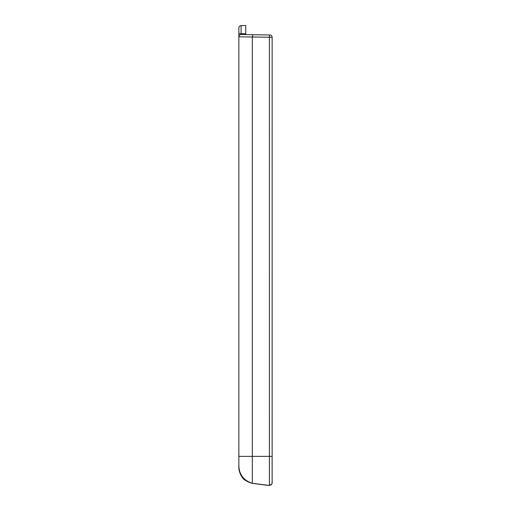 <?xml version="1.0" encoding="UTF-8"?>
<svg xmlns="http://www.w3.org/2000/svg" width="511" height="511" viewBox="0 0 511 511"><rect width="100%" height="100%" fill="white"/><g stroke="black" fill="none" stroke-linecap="round" stroke-linejoin="round"><path stroke-width="0.77" d="M245.759 25.55L241.096 25.633L241.096 33.707L245.759 33.707L245.759 25.55L245.759 34.588M241.096 34.505C239.742 34.671 238.995 35.431 238.854 36.792L238.854 33.707L241.096 33.707L241.096 34.505L269.968 35.01L269.45 35.004L269.38 37.284L269.406 485.45L271.801 484.032M241.256 34.512L241.179 34.505C239.787 34.62 239.014 35.368 238.854 36.754C239.014 35.368 239.787 34.62 241.179 34.505C239.787 34.62 239.014 35.368 238.854 36.754L238.854 36.754C239.014 35.368 239.787 34.62 241.179 34.505M241.096 25.633A2.28 2.28 0 0 0 238.854 27.913A2.28 2.28 0 0 1 241.096 25.633A2.28 2.28 0 0 0 238.854 27.913L238.854 31.529M243.76 34.55L246.053 34.595M248.129 34.627L249.962 34.659M269.885 35.004C271.181 34.991 271.935 35.764 272.146 37.335L272.133 456.374L238.854 456.374L238.854 466.064L238.854 36.792L272.146 37.29L272.133 481.26C272.51 483.585 271.603 484.984 269.406 485.45L252.325 483.31C243.721 480.544 239.231 474.796 238.854 466.064L238.854 466.064C238.611 469.96 239.787 473.786 242.374 477.549C243.364 479.542 246.685 481.464 252.325 483.317L252.325 36.99L252.913 34.71M256.548 34.774L253.482 34.722M269.891 35.01L256.599 34.774M272.133 463.388L272.133 462.525M238.937 467.808L239.57 471.065L238.931 467.737M249.617 482.403L247.624 481.388M272.05 483.387L272.133 482.671M272.133 480.199L272.133 481.266C272.51 483.585 271.603 484.984 269.406 485.45L271.341 484.645M238.854 33.707L238.854 27.913M251.214 34.684L248.346 34.633M244.514 34.563L243.658 34.55M245.97 480.289L243.504 478.053M252.325 483.31C246.257 481.656 242.067 477.779 239.768 471.691C238.171 465.042 239.116 466.217 238.854 466.064C238.624 469.941 239.8 473.767 242.38 477.555C244.539 480.698 250.639 483.138 252.325 483.317L269.406 485.45M271.986 36.492L272.127 37.188M270.402 35.074L270.057 35.016M272.133 481.266L272.133 465.828M272.146 37.335L272.133 482.537M272.146 456.374L272.133 37.284M268.23 485.431L252.779 483.425M238.854 466.498L238.88 467.258M238.918 467.929L238.969 468.536M238.982 468.683L239.199 470.254M247.969 481.79L248.921 482.212M250.128 482.665L252.46 483.349M250.729 482.831L250.301 482.678M239.001 468.357L238.905 467.361"/></g></svg>
